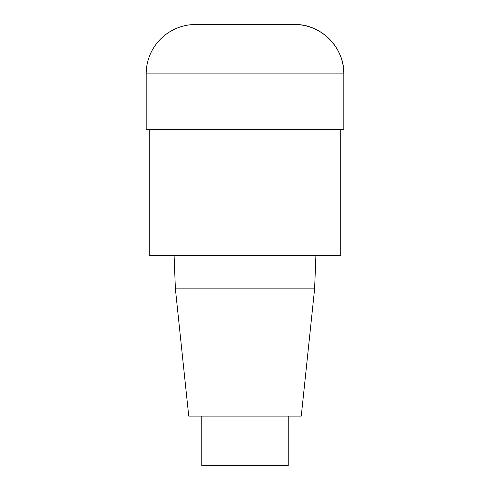 <?xml version="1.0" encoding="UTF-8"?>
<svg xmlns="http://www.w3.org/2000/svg" width="490" height="490" viewBox="0 0 490 490"><rect width="100%" height="100%" fill="white"/><g stroke="black" fill="none" stroke-linecap="round" stroke-linejoin="round"><path stroke-width="0.73" d="M340.734 129.501L340.734 255.498L149.266 255.498L149.266 129.501M174.097 255.498L175.389 288.855L188.73 416.09L301.27 416.09L314.611 288.855L315.903 255.498M175.389 288.855L314.611 288.855M201.764 416.09L201.764 465.5L288.236 465.5L288.236 416.09M146.179 73.91L146.179 129.501L343.821 129.501L343.821 73.91A49.41 49.41 0 0 0 294.41 24.5L195.59 24.5A49.41 49.41 0 0 0 146.179 73.91L343.821 73.91C344.543 47.561 320.766 23.783 294.41 24.5M343.821 129.501L343.821 73.91"/></g></svg>
